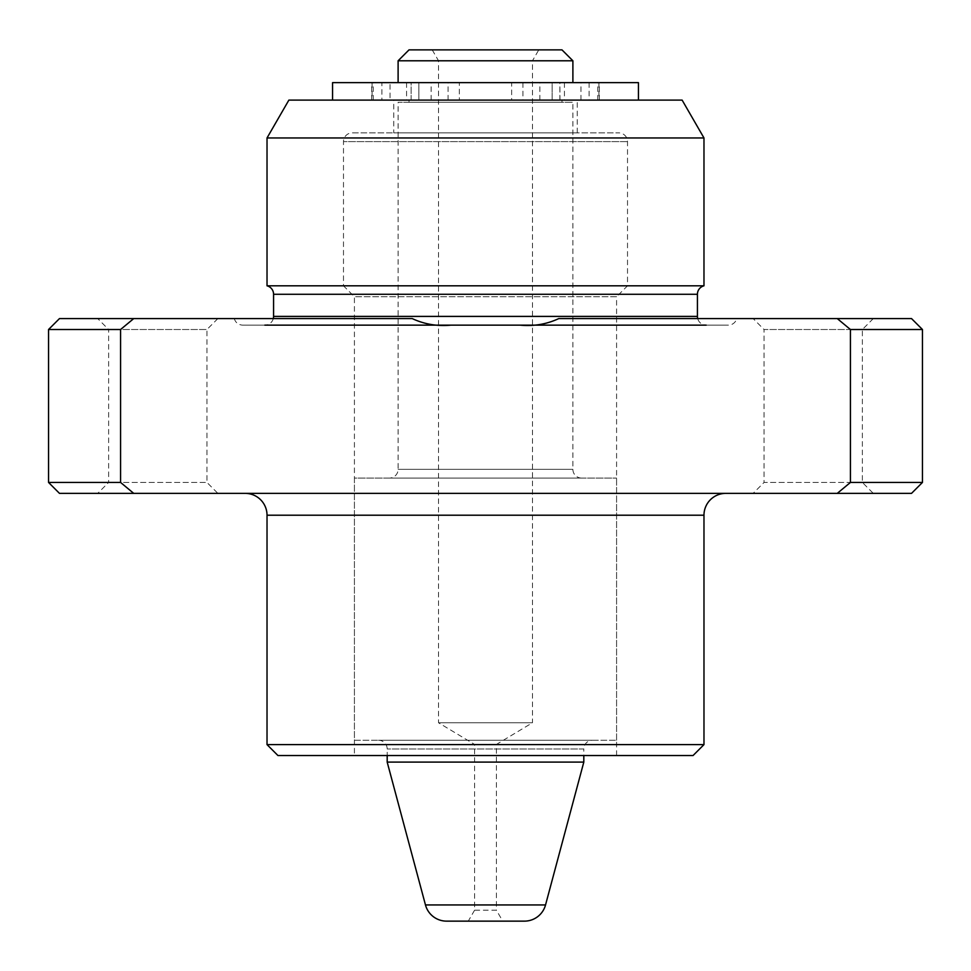 <?xml version="1.0" encoding="UTF-8"?>
<svg xmlns="http://www.w3.org/2000/svg" width="971" height="971" viewBox="0 0 971 971"><rect width="100%" height="100%" fill="white"/><g stroke="black" fill="none" stroke-linecap="round" stroke-linejoin="round"><path stroke-width="0.73" stroke-dasharray="4.86 3.64" d="M354.415 755.535L616.585 755.535L354.415 755.535L354.415 296.738L343.491 285.814L627.509 285.814L343.491 285.814L343.491 141.62A8.739 8.739 0 0 1 352.23 132.881L618.77 132.881L352.23 132.881M616.585 755.535L616.585 296.738L354.415 296.738L616.585 296.738L627.509 285.814L627.509 141.62A8.739 8.739 0 0 0 618.77 132.881M59.474 493.365L133.731 493.365L120.574 482.441L48.55 482.441M911.526 318.585L837.269 318.585L850.426 329.509L922.45 329.509M753.132 318.585L873.293 318.585L753.132 318.585L764.056 329.509L862.369 329.509L764.056 329.509L764.056 482.441L862.369 482.441L873.293 493.365L753.132 493.365L873.293 493.365M873.293 318.585L862.369 329.509L862.369 482.441L764.056 482.441L753.132 493.365M97.707 318.585L217.868 318.585L97.707 318.585L108.631 329.509L206.944 329.509L108.631 329.509L108.631 482.441L206.944 482.441L217.868 493.365L97.707 493.365L217.868 493.365M217.868 318.585L206.944 329.509L206.944 482.441L108.631 482.441L97.707 493.365M273.3 318.585A8.739 8.739 0 0 1 264.84 325.139L706.16 325.139A8.739 8.739 0 0 1 697.7 318.585M267.025 285.814L703.975 285.814M393.74 132.881L577.26 132.881L393.74 132.881L393.74 100.11L577.26 100.11L393.74 100.11M577.26 132.881L577.26 100.11M133.731 493.365L911.526 493.365M519.995 325.139L728.286 325.139L519.995 325.139C533.722 326.438 546.649 324.253 558.774 318.585L736.746 318.585A8.739 8.739 0 0 1 728.286 325.139M48.55 329.509L120.574 329.509L120.574 482.441M451.005 325.139L242.714 325.139L451.005 325.139C437.266 326.438 424.339 324.253 412.226 318.585L59.474 318.585M736.746 318.585L837.269 318.585M267.025 137.955L703.975 137.955M277.949 755.535L693.051 755.535M703.975 744.611L267.025 744.611M922.45 482.441L850.426 482.441L837.269 493.365M850.426 329.509L850.426 482.441M682.128 100.11L288.873 100.11M120.574 329.509L133.731 318.585M409.034 102.295L561.966 102.295L409.034 102.295L409.034 100.11L418.853 100.11L332.568 100.11L638.433 100.11L552.147 100.11L552.147 82.632L418.853 82.632L418.853 100.11L418.853 82.632L398.11 82.632L459.344 82.632L459.344 100.11L371.699 100.11L411.134 100.11L411.134 82.632L390.051 82.632L390.051 100.11M580.949 100.11L580.949 82.632L552.147 82.632L552.147 100.11L599.301 100.11L511.656 100.11L511.656 82.632L569.819 82.632L559.866 82.632L559.976 100.11M561.966 102.295L561.966 100.11M398.11 60.785L572.89 60.785M638.433 82.632L381.906 82.632L381.906 100.11M561.966 49.861L409.034 49.861M389.371 478.072L581.629 478.072L389.371 478.072A8.739 8.739 0 0 0 398.11 469.333L398.11 102.295L572.89 102.295L398.11 102.295M581.629 478.072A8.739 8.739 0 0 1 572.89 469.333L572.89 102.295M432.216 49.861L438.528 60.785L532.472 60.785L532.472 722.764L438.528 722.764L532.472 722.764L496.424 744.429L496.424 910.215L474.576 910.215L474.576 744.429L496.424 744.429L474.576 744.429L438.528 722.764L438.528 60.785L532.472 60.785L538.784 49.861L432.216 49.861L538.784 49.861M354.415 740.242L616.585 740.242L354.415 740.242L354.415 478.072L616.585 478.072L354.415 478.072M616.585 740.242L616.585 478.072M592.553 740.242L378.447 740.242L592.553 740.242A8.739 8.739 0 0 0 583.814 748.981L387.186 748.981L583.814 748.981L583.814 755.535M378.447 740.242A8.739 8.739 0 0 1 387.186 748.981L387.186 755.535M474.576 910.215L468.265 921.139L502.735 921.139L496.424 910.215L474.576 910.215M583.814 762.089L387.186 762.089M332.568 82.632L381.906 82.632M511.656 82.632L559.976 82.632M411.024 82.632L459.344 82.632M511.656 100.11L459.344 100.11M411.024 100.11L409.034 100.11M580.949 82.632L390.051 82.632M627.509 141.62L343.491 141.62L627.509 141.62M697.421 316.4L273.579 316.4M273.579 294.274L697.421 294.274M703.975 515.213L267.025 515.213M572.89 469.333L398.11 469.333L572.89 469.333M545.532 904.948L425.468 904.948M598.937 82.632L598.937 100.11M564.442 82.632L564.442 100.11M597.784 100.11L597.784 82.632M539.864 100.11L539.864 82.632M522.932 82.632L522.932 100.11M448.068 100.11L448.068 82.632M431.136 100.11L431.136 82.632M373.216 100.11L373.216 82.632M406.558 82.632L406.558 100.11M372.063 82.632L372.063 100.11M589.094 82.632L589.094 100.11M234.254 318.585C235.589 322.688 238.405 324.872 242.714 325.139M559.866 100.11L559.866 82.632M599.301 100.11L599.301 82.632M371.699 100.11L371.699 82.632M411.134 100.11L411.134 82.632"/><path stroke-width="1.46" d="M59.474 493.365L48.55 482.441L48.55 329.509L120.574 329.509L120.574 482.441L133.731 493.365L59.474 493.365M706.16 325.139L519.995 325.139C533.734 326.438 546.661 324.253 558.774 318.585L911.526 318.585L922.45 329.509L850.426 329.509L850.426 482.441L922.45 482.441L922.45 329.509M703.975 744.611L693.051 755.535L277.949 755.535L267.025 744.611L703.975 744.611L703.975 515.213A21.848 21.848 0 0 1 725.823 493.365M288.873 100.11L682.128 100.11L703.975 137.955L267.025 137.955L288.873 100.11M273.579 316.4L697.421 316.4L697.421 294.274A8.739 8.739 0 0 1 703.975 285.814L267.025 285.814A8.739 8.739 0 0 1 273.579 294.274L273.579 316.4A8.739 8.739 0 0 1 273.3 318.585M697.421 316.4A8.739 8.739 0 0 0 697.7 318.585M245.178 493.365A21.848 21.848 0 0 1 267.025 515.213L703.975 515.213M267.025 744.611L267.025 515.213M703.975 285.814L703.975 137.955M267.025 285.814L267.025 137.955M48.55 329.509L59.474 318.585L412.226 318.585C424.351 324.253 437.278 326.438 451.005 325.139L264.84 325.139M922.45 482.441L911.526 493.365L133.731 493.365M48.55 482.441L120.574 482.441M519.995 325.139L451.005 325.139M837.269 493.365L850.426 482.441M850.426 329.509L837.269 318.585M133.731 318.585L120.574 329.509M398.11 82.632L398.11 60.785L409.034 49.861L561.966 49.861L572.89 60.785L398.11 60.785M572.89 82.632L572.89 60.785M468.265 921.139L446.563 921.139A21.848 21.848 0 0 1 425.468 904.948L387.186 762.089L387.186 755.535M446.563 921.139L524.437 921.139A21.848 21.848 0 0 0 545.532 904.948L583.814 762.089L583.814 755.535M524.437 921.139L502.735 921.139M387.186 762.089L583.814 762.089M638.433 100.11L638.433 82.632L332.568 82.632L332.568 100.11M697.421 294.274L273.579 294.274M425.468 904.948L545.532 904.948"/></g></svg>
